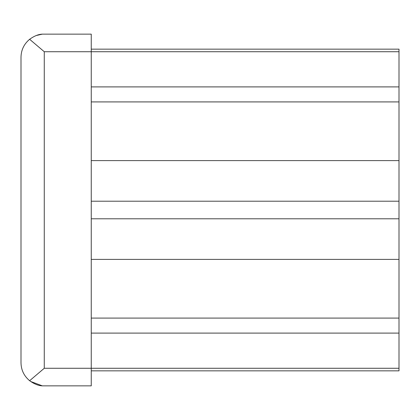 <?xml version="1.0" encoding="UTF-8"?>
<svg xmlns="http://www.w3.org/2000/svg" width="420" height="420" viewBox="0 0 420 420"><rect width="100%" height="100%" fill="white"/><g stroke="black" fill="none" stroke-linecap="round" stroke-linejoin="round"><path stroke-width="0.63" d="M42.336 34.146L91.255 34.146L91.255 385.854L42.336 385.854C38.477 385.728 34.246 384.017 29.631 380.714L44.273 368.272L44.273 51.728L29.631 39.286C34.241 35.989 38.472 34.272 42.336 34.146L36.162 35.543M42.336 385.854L30.592 381.455M29.631 380.714C23.966 375.953 21.089 369.91 21 362.586L21 57.414C21.095 50.085 23.971 44.042 29.631 39.286M91.255 49.156L399 49.156L399 160.608L91.255 160.608M399 160.608L399 201.206L91.255 201.206M399 201.206L399 218.794L91.255 218.794M399 218.794L399 259.392L91.255 259.392M399 259.392L399 370.844L91.255 370.844M399 368.272L44.273 368.272M399 51.728L44.273 51.728M399 86.903L91.255 86.903M399 333.097L91.255 333.097M91.255 101.913L399 101.913M91.255 318.087L399 318.087"/></g></svg>
